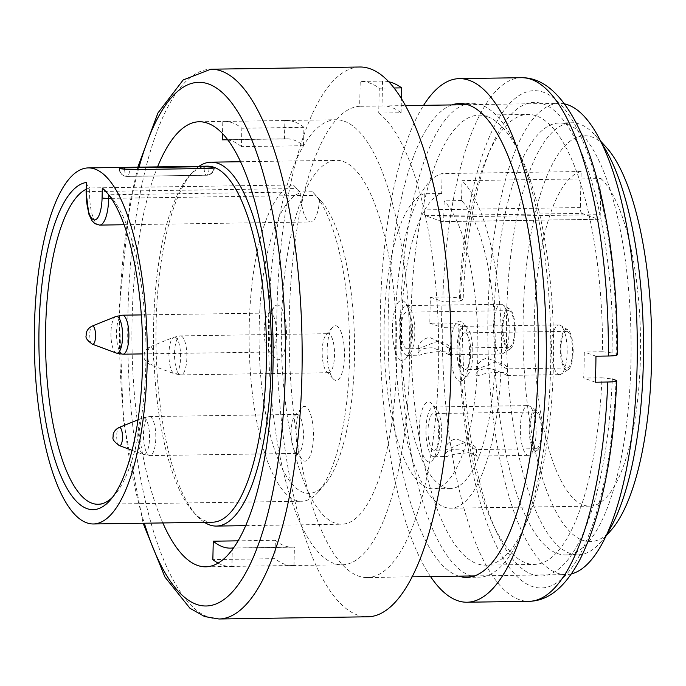 <?xml version="1.0" encoding="UTF-8"?>
<svg xmlns="http://www.w3.org/2000/svg" width="686" height="686" viewBox="0 0 686 686"><rect width="100%" height="100%" fill="white"/><g stroke="black" fill="none" stroke-linecap="round" stroke-linejoin="round"><path stroke-width="0.51" stroke-dasharray="3.43 2.57" d="M442.016 221.595L425.449 215.687A5.239 1.664 89.2 0 1 423.905 209.89L424.274 193.735L441.655 193.478A147.936 46.888 -90.8 0 0 401.61 348.454A147.936 46.888 -90.8 0 0 450.531 488.561A147.936 46.888 -90.8 0 0 494.94 364.395A147.936 46.888 -90.8 0 0 461.541 200.569L461.995 180.658L601.039 178.6L600.224 214.667A5.239 1.664 89.2 0 1 598.646 219.314A5.239 1.664 89.2 0 1 598.449 219.28L442.016 221.595A5.239 1.664 89.2 0 0 442.213 221.629A5.239 1.664 89.2 0 0 443.791 216.99L600.224 214.667M425.449 215.687L581.874 213.372L598.449 219.28M581.874 213.372A5.239 1.664 89.2 0 1 580.339 207.575L423.905 209.89M359.85 67.005A274.923 87.139 -90.8 0 0 276.784 343.189A274.923 87.139 -90.8 0 0 367.988 616.791M388.576 81.711A260.517 82.577 -90.8 0 0 382.565 81.077L382.008 105.97A235.65 74.697 89.2 0 1 382.779 105.944A235.65 74.697 89.2 0 1 391.577 107.445A235.65 74.697 89.2 0 1 401.061 112.77L378.715 113.096L379.281 88.202A260.517 82.577 -90.8 0 0 360.219 81.402L359.661 106.304A235.65 74.697 89.2 0 0 289.252 344.218A235.65 74.697 89.2 0 0 367.404 577.518L412.286 576.849M378.715 113.096A235.65 74.697 89.2 0 1 438.465 369.703A235.65 74.697 89.2 0 1 367.404 577.518M567.425 124.346A216.013 68.471 89.2 0 1 631.086 350.657A216.013 68.471 89.2 0 1 565.753 554.94A216.013 68.471 89.2 0 1 494.1 339.973A216.013 68.471 89.2 0 1 559.356 122.974A216.013 68.471 89.2 0 1 567.425 124.346M571.361 573.899A235.65 74.697 89.2 0 1 566.044 574.576A235.65 74.697 89.2 0 1 487.875 340.059A235.65 74.697 89.2 0 1 559.073 103.337A235.65 74.697 89.2 0 1 564.407 103.852M601.759 143.691A216.013 68.471 -90.8 0 0 594.839 134.868A216.013 68.471 -90.8 0 0 579.842 124.166A216.013 68.471 -90.8 0 0 571.772 122.785A216.013 68.471 -90.8 0 0 506.508 339.784A216.013 68.471 -90.8 0 0 578.169 554.76A216.013 68.471 -90.8 0 0 600.867 542A216.013 68.471 -90.8 0 0 607.53 532.979M611.715 529.498A202.919 64.321 89.2 0 1 523.812 362.105A202.919 64.321 89.2 0 1 591.967 136.986A202.919 64.321 89.2 0 1 606.047 147.044M601.039 178.6A167.573 53.114 -90.8 0 1 640.252 363.383A167.573 53.114 -90.8 0 1 589.866 506.139A167.573 53.114 -90.8 0 1 534.403 345.307A167.573 53.114 -90.8 0 1 581.153 171.509L580.339 207.575M382.008 105.97L359.661 106.304M162.839 522.938A222.556 70.547 89.2 0 1 157.566 166.887M343.189 161.476A181.97 57.684 89.2 0 1 396.817 352.124A181.97 57.684 89.2 0 1 341.782 524.215A181.97 57.684 89.2 0 1 334.982 523.058A181.97 57.684 89.2 0 1 281.354 332.41A181.97 57.684 89.2 0 1 336.389 160.31A181.97 57.684 89.2 0 1 343.189 161.476M344.106 121.156A222.556 70.547 89.2 0 1 409.696 354.319A222.556 70.547 89.2 0 1 342.383 564.792A222.556 70.547 89.2 0 1 268.552 343.309A222.556 70.547 89.2 0 1 335.788 119.733A222.556 70.547 89.2 0 1 344.106 121.156M303.924 127.322A222.556 70.547 -90.8 0 0 294.448 121.885A222.556 70.547 -90.8 0 0 286.131 120.47A222.556 70.547 -90.8 0 0 284.87 120.522L284.45 138.915A204.231 64.733 89.2 0 1 286.405 138.795A204.231 64.733 89.2 0 1 303.512 145.715L303.924 127.322L241.849 128.239A222.556 70.547 -90.8 0 0 232.365 122.811A222.556 70.547 -90.8 0 0 224.056 121.388A222.556 70.547 -90.8 0 0 222.796 121.439L222.513 133.693M284.87 120.522L222.796 121.439M218.182 563.163A222.556 70.547 -90.8 0 0 230.65 566.447A222.556 70.547 -90.8 0 0 231.911 566.396L232.288 549.846M293.985 565.478L294.405 547.085A204.231 64.733 89.2 0 1 292.45 547.205A204.231 64.733 89.2 0 1 275.343 540.285L274.923 558.678A222.556 70.547 -90.8 0 0 292.725 565.53A222.556 70.547 -90.8 0 0 293.985 565.478L231.911 566.396M274.923 558.678L212.849 559.596M581.153 171.509L442.11 173.567A167.573 53.114 -90.8 0 0 395.35 347.365A167.573 53.114 -90.8 0 0 450.822 508.197A167.573 53.114 -90.8 0 0 501.209 365.441A167.573 53.114 -90.8 0 0 461.995 180.658M461.541 200.569L444.159 200.827L443.791 216.99M442.11 173.567L441.655 193.478M303.512 145.715L241.438 146.632L241.849 128.239M284.45 138.915L226.286 139.781M227.735 139.944A204.231 64.733 89.2 0 1 241.438 146.632M275.343 540.285L238.222 540.834M294.405 547.085L233.643 547.985M382.565 81.077L360.219 81.402M401.061 112.77L401.379 98.818M393.927 87.98L379.281 88.202M401.276 360.476A30.107 9.544 89.2 0 1 392.564 323.861A30.107 9.544 89.2 0 1 404.723 302.14A30.107 9.544 89.2 0 1 411.497 330.42A30.107 9.544 89.2 0 1 405.563 358.889A30.107 9.544 89.2 0 1 401.276 360.476M406.361 355.202A24.876 7.88 89.2 0 1 399.029 329.143A24.876 7.88 89.2 0 1 406.558 305.622A24.876 7.88 89.2 0 1 409.208 307.011A24.876 7.88 89.2 0 1 414.807 330.369A24.876 7.88 89.2 0 1 409.902 353.89A24.876 7.88 89.2 0 1 407.287 355.357A24.876 7.88 89.2 0 1 406.361 355.202M465.485 326.459A24.876 7.88 89.2 0 1 467.217 327.694A24.876 7.88 89.2 0 1 472.808 351.052A24.876 7.88 89.2 0 1 467.912 374.573A24.876 7.88 89.2 0 1 465.297 376.048A24.876 7.88 89.2 0 1 464.362 375.885A24.876 7.88 89.2 0 1 457.039 349.826A24.876 7.88 89.2 0 1 464.559 326.304A24.876 7.88 89.2 0 1 465.485 326.459M459.286 381.159A30.107 9.544 -90.8 0 0 463.573 379.572A30.107 9.544 -90.8 0 0 469.507 351.103A30.107 9.544 -90.8 0 0 462.733 322.823A30.107 9.544 -90.8 0 0 460.64 321.331A30.107 9.544 -90.8 0 0 450.428 347.845A30.107 9.544 -90.8 0 0 459.286 381.159M433.295 456.593A24.876 7.88 89.2 0 1 425.963 430.525A24.876 7.88 89.2 0 1 433.492 407.004A24.876 7.88 89.2 0 1 436.142 408.393A24.876 7.88 89.2 0 1 441.741 431.76A24.876 7.88 89.2 0 1 436.836 455.281A24.876 7.88 89.2 0 1 434.229 456.747A24.876 7.88 89.2 0 1 433.295 456.593M428.21 461.867A30.107 9.544 89.2 0 1 419.498 425.243A30.107 9.544 89.2 0 1 431.666 403.531A30.107 9.544 89.2 0 1 438.431 431.811A30.107 9.544 89.2 0 1 432.506 460.28A30.107 9.544 89.2 0 1 428.21 461.867M424.274 193.735A147.936 46.888 -90.8 0 0 384.229 348.711A147.936 46.888 -90.8 0 0 433.149 488.818A147.936 46.888 -90.8 0 0 477.559 364.652A147.936 46.888 -90.8 0 0 444.159 200.827M204.411 522.32A181.97 57.684 89.2 0 1 196.959 515.898A181.97 57.684 89.2 0 1 156.022 344.972A181.97 57.684 89.2 0 1 191.883 172.915A181.97 57.684 89.2 0 1 199.137 166.269M212.609 522.2A178.043 56.432 89.2 0 1 205.954 521.068A178.043 56.432 89.2 0 1 193.598 512.245A178.043 56.432 89.2 0 1 153.544 345.015A178.043 56.432 89.2 0 1 188.624 176.671A178.043 56.432 89.2 0 1 207.335 166.149M305.356 406.601A27.363 8.669 -90.8 0 0 301.463 408.05A27.363 8.669 -90.8 0 0 296.069 433.921A27.363 8.669 -90.8 0 0 302.226 459.62A27.363 8.669 -90.8 0 0 313.279 439.88A27.363 8.669 -90.8 0 0 305.356 406.601M336.423 325.901A27.363 8.669 89.2 0 1 344.466 356.171A27.363 8.669 89.2 0 1 335.197 380.267A27.363 8.669 89.2 0 1 333.293 378.912A27.363 8.669 89.2 0 1 327.136 353.213A27.363 8.669 89.2 0 1 332.53 327.342A27.363 8.669 89.2 0 1 336.423 325.901M278.422 305.219A27.363 8.669 -90.8 0 0 274.529 306.659A27.363 8.669 -90.8 0 0 269.135 332.53A27.363 8.669 -90.8 0 0 275.292 358.229A27.363 8.669 -90.8 0 0 277.187 359.584A27.363 8.669 -90.8 0 0 286.465 335.488A27.363 8.669 -90.8 0 0 278.422 305.219M319.565 199.489A30.107 9.544 89.2 0 1 310.681 221.972A30.107 9.544 89.2 0 1 300.7 192.766A150.551 47.72 -90.8 0 0 260.62 374.976A150.551 47.72 -90.8 0 0 324.855 484.385A150.551 47.72 -90.8 0 0 354.525 342.04A150.551 47.72 -90.8 0 0 320.654 200.629A150.551 47.72 -90.8 0 0 319.565 199.489L312.396 191.746A158.406 50.207 89.2 0 1 313.931 193.323A158.406 50.207 89.2 0 1 349.56 342.108A158.406 50.207 89.2 0 1 318.347 491.888A158.406 50.207 89.2 0 1 301.703 501.243A158.406 50.207 89.2 0 1 249.275 349.414A158.406 50.207 89.2 0 1 293.334 184.946L300.7 192.766M86.565 182.442C86.042 183.282 87.096 185.126 89.729 187.964A158.406 50.207 -90.8 0 0 86.136 189.267M112.573 497.221A158.406 50.207 -90.8 0 0 114.742 494.898A158.406 50.207 -90.8 0 0 145.955 345.127A158.406 50.207 -90.8 0 0 110.317 196.333A158.406 50.207 -90.8 0 0 108.791 194.755L312.396 191.746M99.624 225.102A30.107 9.544 89.2 0 1 89.643 191.591L89.729 187.964L293.334 184.946M108.782 194.97L107.513 193.392M269.915 351.892A19.508 6.183 -90.8 0 0 270.644 352.012A19.508 6.183 -90.8 0 0 276.535 332.418A19.508 6.183 -90.8 0 0 270.07 313.005A19.508 6.183 -90.8 0 0 268.02 314.162A19.508 6.183 -90.8 0 0 264.17 332.599A19.508 6.183 -90.8 0 0 268.56 350.923A19.508 6.183 -90.8 0 0 269.915 351.892M327.925 372.575A19.508 6.183 -90.8 0 0 328.654 372.695A19.508 6.183 -90.8 0 0 334.545 353.101A19.508 6.183 -90.8 0 0 328.071 333.688A19.508 6.183 -90.8 0 0 326.022 334.845A19.508 6.183 -90.8 0 0 322.18 353.29A19.508 6.183 -90.8 0 0 326.57 371.606A19.508 6.183 -90.8 0 0 327.925 372.575M297.733 414.515A19.508 6.183 -90.8 0 0 297.004 414.395A19.508 6.183 -90.8 0 0 294.954 415.545A19.508 6.183 -90.8 0 0 291.113 433.989A19.508 6.183 -90.8 0 0 295.495 452.314A19.508 6.183 -90.8 0 0 297.578 453.403A19.508 6.183 -90.8 0 0 303.478 434.958A19.508 6.183 -90.8 0 0 297.733 414.515M508.266 349.191A20.34 6.448 89.2 0 1 502.315 325.919A20.34 6.448 89.2 0 1 509.672 309.009A20.34 6.448 89.2 0 1 515.169 328.886A20.34 6.448 89.2 0 1 510.264 348.917A20.34 6.448 89.2 0 1 508.266 349.191M509.141 310.775A18.325 5.805 -90.8 0 0 508.455 310.655A18.325 5.805 -90.8 0 0 502.915 329.066A18.325 5.805 -90.8 0 0 508.995 347.305A18.325 5.805 -90.8 0 0 514.543 329.975A18.325 5.805 -90.8 0 0 509.141 310.775M448.575 354.576L449.39 354.645C450.591 349.551 426.726 351.772 419.969 355.168L418.777 355.014L417.98 353.933C418.674 349.783 423.511 347.751 432.489 347.819C440.189 350.486 445.548 352.741 448.575 354.576M500.711 353.805A24.876 7.88 -90.8 0 0 501.646 353.959A24.876 7.88 -90.8 0 0 503.155 353.47A24.876 7.88 -90.8 0 0 509.158 328.971A24.876 7.88 -90.8 0 0 502.435 304.661A24.876 7.88 -90.8 0 0 500.909 304.224A24.876 7.88 -90.8 0 0 493.388 327.745A24.876 7.88 -90.8 0 0 500.711 353.805M406.506 348.694A18.325 5.805 -90.8 0 0 407.192 348.814A18.325 5.805 -90.8 0 0 412.74 331.484A18.325 5.805 -90.8 0 0 407.338 312.276A18.325 5.805 -90.8 0 0 406.652 312.164A18.325 5.805 -90.8 0 0 401.104 329.494A18.325 5.805 -90.8 0 0 406.506 348.694M418.923 348.514L418.134 347.245L418.554 345.658L420.707 342.4L424.48 339.124L427.129 337.958L430.242 337.761L437.445 340.856L447.915 347.716L449.544 347.956C449.279 344.852 445.12 342.683 437.059 341.457L418.923 348.514M566.267 369.874A20.34 6.448 89.2 0 1 560.316 346.601A20.34 6.448 89.2 0 1 567.682 329.692A20.34 6.448 89.2 0 1 573.179 349.568A20.34 6.448 89.2 0 1 568.265 369.6A20.34 6.448 89.2 0 1 566.267 369.874M567.142 331.458A18.325 5.805 -90.8 0 0 566.456 331.338A18.325 5.805 -90.8 0 0 560.925 349.749A18.325 5.805 -90.8 0 0 567.005 367.988A18.325 5.805 -90.8 0 0 572.544 350.657A18.325 5.805 -90.8 0 0 567.142 331.458M506.577 375.259L507.391 375.328C508.592 370.234 484.736 372.464 477.971 375.859L476.779 375.705L475.981 374.616C476.684 370.474 481.521 368.433 490.499 368.511C498.19 371.169 503.55 373.424 506.577 375.259M558.721 374.487A24.876 7.88 -90.8 0 0 559.647 374.65A24.876 7.88 -90.8 0 0 561.165 374.153A24.876 7.88 -90.8 0 0 567.168 349.663A24.876 7.88 -90.8 0 0 560.445 325.353A24.876 7.88 -90.8 0 0 558.91 324.907A24.876 7.88 -90.8 0 0 551.39 348.428A24.876 7.88 -90.8 0 0 558.721 374.487M465.34 332.967A18.325 5.805 89.2 0 1 470.742 352.167A18.325 5.805 89.2 0 1 465.194 369.497A18.325 5.805 89.2 0 1 459.114 351.258A18.325 5.805 89.2 0 1 464.654 332.847A18.325 5.805 89.2 0 1 465.34 332.967M476.924 369.197L476.135 367.928L476.556 366.341L478.717 363.083L482.481 359.807L485.139 358.641L488.243 358.444L495.446 361.539L505.916 368.399L507.546 368.639C507.28 365.535 503.121 363.374 495.06 362.139L476.924 369.197M535.2 450.573A20.34 6.448 89.2 0 1 529.249 427.301A20.34 6.448 89.2 0 1 536.606 410.4A20.34 6.448 89.2 0 1 542.112 430.276A20.34 6.448 89.2 0 1 537.198 450.308A20.34 6.448 89.2 0 1 535.2 450.573M536.075 412.157A18.325 5.805 -90.8 0 0 535.389 412.046A18.325 5.805 -90.8 0 0 529.849 430.456A18.325 5.805 -90.8 0 0 535.929 448.695A18.325 5.805 -90.8 0 0 541.477 431.365A18.325 5.805 -90.8 0 0 536.075 412.157M475.509 455.967L476.324 456.036C477.525 450.942 453.669 453.163 446.903 456.559L445.711 456.404L444.914 455.324C445.608 451.174 450.453 449.133 459.431 449.21C467.123 451.877 472.483 454.123 475.509 455.967M527.654 455.195A24.876 7.88 -90.8 0 0 528.58 455.35A24.876 7.88 -90.8 0 0 530.098 454.861A24.876 7.88 -90.8 0 0 536.092 430.362A24.876 7.88 -90.8 0 0 529.369 406.052A24.876 7.88 -90.8 0 0 527.843 405.606A24.876 7.88 -90.8 0 0 520.322 429.136A24.876 7.88 -90.8 0 0 527.654 455.195M433.449 450.085A18.325 5.805 -90.8 0 0 434.127 450.205A18.325 5.805 -90.8 0 0 439.675 432.866A18.325 5.805 -90.8 0 0 434.272 413.667A18.325 5.805 -90.8 0 0 433.586 413.547A18.325 5.805 -90.8 0 0 428.047 430.885A18.325 5.805 -90.8 0 0 433.449 450.085M445.857 449.905L445.068 448.627L445.488 447.04L447.641 443.791L451.414 440.515L454.072 439.34L457.176 439.143L464.379 442.238L474.849 449.098L476.478 449.347C476.213 446.243 472.054 444.074 463.993 442.847L445.857 449.905M616.045 380.361A248.735 78.839 89.2 0 1 532.122 586.444A248.735 78.839 89.2 0 1 458.823 324.298L462.553 325.627A236.953 75.108 -90.8 0 0 497.118 533.168A236.953 75.108 -90.8 0 0 612.306 379.032L601.991 377.78A225.017 71.327 89.2 0 1 534.523 564.415A225.017 71.327 89.2 0 1 492.625 523.495A225.017 71.327 89.2 0 1 459.8 327.076L441.51 327.342A225.017 71.327 89.2 0 1 442.101 301.334L460.392 301.06A225.017 71.327 89.2 0 1 487.189 156.571A225.017 71.327 89.2 0 1 527.86 114.425A225.017 71.327 89.2 0 1 536.263 115.865A225.017 71.327 89.2 0 1 602.582 351.764L584.283 352.038A225.017 71.327 89.2 0 1 583.692 378.046L601.991 377.78M458.823 324.298C455.581 323.415 450.059 322.977 442.256 323.003L429.839 323.183A261.829 82.989 89.2 0 1 430.431 297.175L442.847 296.987C450.625 296.961 456.147 297.398 459.414 298.281A248.735 78.839 89.2 0 1 543.338 92.198A248.735 78.839 89.2 0 1 616.637 354.353L612.898 353.016A236.953 75.108 -90.8 0 0 571.189 131.772A236.953 75.108 -90.8 0 0 491.39 146.77A236.953 75.108 -90.8 0 0 463.144 299.619L460.392 301.06M459.414 298.281L463.144 299.619M458.84 576.163A236.953 75.108 89.2 0 1 388.139 341.542A236.953 75.108 89.2 0 1 451.868 104.924M430.551 576.583A261.829 82.989 89.2 0 1 380.25 341.654A261.829 82.989 89.2 0 1 423.579 105.344M487.266 116.586A225.017 71.327 -90.8 0 0 478.854 115.154A225.017 71.327 -90.8 0 0 410.871 341.199A225.017 71.327 -90.8 0 0 485.525 565.135A225.017 71.327 -90.8 0 0 526.188 522.998A225.017 71.327 -90.8 0 0 520.751 156.074A225.017 71.327 -90.8 0 0 487.266 116.586M465.948 104.212A236.953 75.108 89.2 0 1 472.148 103.312A236.953 75.108 89.2 0 1 480.997 104.821A236.953 75.108 89.2 0 1 516.266 146.401A236.953 75.108 89.2 0 1 521.986 532.799A236.953 75.108 89.2 0 1 479.162 577.175A236.953 75.108 89.2 0 1 472.946 576.454M471.256 575.983A236.953 75.108 89.2 0 1 400.555 341.354A236.953 75.108 89.2 0 1 464.276 104.735M459.8 327.076L462.553 325.627M429.839 323.183L441.51 327.342M430.431 297.175L442.101 301.334M595.362 382.213L583.692 378.046M595.954 356.197L584.283 352.038M602.582 351.764L612.898 353.016M616.637 354.353L617.306 354.825M139.044 167.161A261.829 82.989 -90.8 0 0 144.317 523.212M219.006 618.995A274.923 87.139 89.2 0 1 208.741 617.237A274.923 87.139 89.2 0 1 127.716 329.211A274.923 87.139 89.2 0 1 210.868 69.209M86.067 192.063A5.239 0.583 -178.7 0 1 89.643 191.591L296.661 188.53M111.218 198.357L315.714 195.321M124.62 169.459A7.855 2.487 -90.8 0 0 126.901 176.379L206.357 175.204L126.901 176.379A7.855 7.4 -70.4 0 1 124.44 175.976A7.855 7.4 109.6 0 0 126.901 176.379A7.855 2.487 -90.8 0 0 127.193 176.431A7.855 2.487 -90.8 0 0 129.56 169.631M119.63 168.687A7.855 7.4 109.6 0 0 124.44 175.976A7.855 7.4 -70.4 0 1 119.63 168.687M209.016 168.456A7.855 2.487 89.2 0 1 206.649 175.256A7.855 2.487 89.2 0 1 206.357 175.204A7.855 2.487 89.2 0 1 204.085 168.533M206.357 175.204A7.855 7.4 109.6 0 0 213.946 167.916A7.855 7.4 109.6 0 1 206.357 175.204M92.439 344.226A9.15 2.898 89.2 0 1 89.755 335.188A9.15 2.898 89.2 0 1 92.173 326.064M115.78 316.538A18.402 5.831 -90.8 0 0 110.926 334.871A18.402 5.831 -90.8 0 0 116.32 353.058M123.017 354.199A19.508 6.183 89.2 0 1 122.262 354.079A19.508 6.183 89.2 0 1 116.517 333.645A19.508 6.183 89.2 0 1 122.408 315.191M150.869 346.73A9.15 2.898 89.2 0 1 153.561 356.883A9.15 2.898 89.2 0 1 150.44 364.918A9.15 2.898 89.2 0 1 147.764 355.871A9.15 2.898 89.2 0 1 150.174 346.747A9.15 2.898 89.2 0 1 150.869 346.73M175.179 337.186A18.402 5.831 -90.8 0 0 173.781 337.22A18.402 5.831 -90.8 0 0 168.928 355.554A18.402 5.831 -90.8 0 0 174.321 373.741A18.402 5.831 -90.8 0 0 180.59 357.586A18.402 5.831 -90.8 0 0 175.179 337.186M181.147 336.003A19.508 6.183 89.2 0 1 186.892 356.394A19.508 6.183 89.2 0 1 181.018 374.882A19.508 6.183 89.2 0 1 180.264 374.762A19.508 6.183 89.2 0 1 174.518 354.328A19.508 6.183 89.2 0 1 180.418 335.874A19.508 6.183 89.2 0 1 181.147 336.003M119.373 445.617A9.15 2.898 89.2 0 1 116.697 436.57A9.15 2.898 89.2 0 1 119.107 427.455M144.111 417.894A18.402 5.831 -90.8 0 0 142.714 417.92A18.402 5.831 -90.8 0 0 137.86 436.262A18.402 5.831 -90.8 0 0 143.254 454.449A18.402 5.831 -90.8 0 0 149.514 438.285A18.402 5.831 -90.8 0 0 144.111 417.894M150.08 416.702A19.508 6.183 89.2 0 1 155.825 437.102A19.508 6.183 89.2 0 1 149.951 455.59A19.508 6.183 89.2 0 1 143.46 436.227A19.508 6.183 89.2 0 1 149.351 416.582A19.508 6.183 89.2 0 1 150.08 416.702M521.437 77.707A261.829 82.989 -90.8 0 0 442.847 296.987M442.256 323.003A261.829 82.989 -90.8 0 0 529.189 601.305M598.646 219.314L442.213 221.629M565.753 554.94L578.169 554.76M559.356 122.974L571.772 122.785M474.609 575.931L566.044 574.576M382.779 105.944L405.306 105.61M467.629 104.692L559.073 103.337M205.817 566.816L230.65 566.447M292.725 565.53L342.383 564.792M199.223 121.756L224.056 121.388M286.131 120.47L335.788 119.733M589.866 506.139L450.822 508.197M600.379 140.879L594.839 134.868M606.227 535.826L600.867 542M137.835 167.178L129.663 203.896L119.115 309.172L123.386 420.415L143.108 523.229M286.405 138.795L224.331 139.712M292.45 547.205L230.376 548.123M409.208 307.011L404.723 302.14M409.902 353.89L405.563 358.889M467.217 327.694L462.733 322.823M467.912 374.573L463.573 379.572M436.142 408.393L431.666 403.531M436.836 455.281L432.506 460.28M450.531 488.561L433.149 488.818M245.828 525.639L341.782 524.215M240.434 161.733L336.389 160.31M98.098 504.261L301.703 501.243M124.02 224.734L310.681 221.972M110.317 196.333L105.833 191.471M114.742 494.898L110.403 499.905M193.598 512.245L196.959 515.898M188.624 176.671L191.883 172.915M320.654 200.629L313.931 193.323M324.855 484.385L318.347 491.888M119.227 168.43A7.855 7.855 0 0 0 124.44 175.976L124.44 175.976A7.855 7.855 0 0 0 127.193 176.431L206.649 175.256A7.855 7.855 0 0 0 214.392 167.598M268.56 350.923L275.292 358.229M268.02 314.162L274.529 306.659M326.57 371.606L333.293 378.912M326.022 334.845L332.53 327.342M295.495 452.314L302.226 459.62M294.954 415.545L301.463 408.05M142.705 353.907L270.644 352.012M141.307 314.917L270.07 313.005M407.287 355.357L419.969 355.168M449.244 354.739L501.646 353.959M406.558 305.622L500.909 304.224M508.455 310.655L406.652 312.164M508.995 347.305L449.261 348.188M419.746 348.625L407.192 348.814M509.672 309.009L502.435 304.661M510.264 348.917L503.155 353.47M418.134 347.245L417.98 353.933M449.544 347.956L449.39 354.645M328.654 372.695L180.993 374.882L174.321 373.741L150.448 364.918C145.483 361.376 143.374 358.564 144.129 356.471L144.232 354.173C144.077 354.19 144.712 349.5 150.174 346.747L173.781 337.22L180.418 335.874L328.071 333.688M465.297 376.048L477.971 375.859M507.246 375.422L559.647 374.65M464.559 326.304L558.91 324.907M566.456 331.338L464.654 332.847M567.005 367.988L507.271 368.879M477.756 369.317L465.194 369.497M567.682 329.692L560.445 325.353M568.265 369.6L561.165 374.153M476.135 367.928L475.981 374.616M507.546 368.639L507.4 375.328M132.124 450.333L143.254 454.449L149.925 455.59L297.578 453.403M138.058 419.798L142.714 417.92L149.351 416.582L297.004 414.395M434.229 456.747L446.903 456.559M476.178 456.13L528.58 455.35M433.492 407.004L527.843 405.606M535.389 412.046L433.586 413.547M535.929 448.695L476.204 449.579M446.689 450.016L434.127 450.205M536.606 410.4L529.369 406.052M537.198 450.308L530.098 454.861M445.068 448.627L444.914 455.324M476.478 449.347L476.324 456.036M485.525 565.135L534.523 564.415M478.854 115.154L527.86 114.425M466.746 577.355L479.162 577.175M459.731 103.5L472.148 103.312M520.751 156.074L516.266 146.401M526.188 522.998L521.986 532.799M487.189 156.571L491.39 146.77M492.625 523.495L497.118 533.168"/><path stroke-width="1.03" d="M370.114 68.763A274.923 87.139 -90.8 0 0 359.85 67.005L210.868 69.209A274.923 87.139 89.2 0 1 221.132 70.967A274.923 87.139 89.2 0 1 302.157 359.001A274.923 87.139 89.2 0 1 219.006 618.995L367.988 616.791A274.923 87.139 -90.8 0 0 451.139 356.789A274.923 87.139 -90.8 0 0 370.114 68.763M564.407 103.852A235.65 74.697 89.2 0 1 567.871 104.838A235.65 74.697 89.2 0 1 637.303 343.317A235.65 74.697 89.2 0 1 571.361 573.899M607.53 532.979A216.013 68.471 -90.8 0 0 643.434 337.761A216.013 68.471 -90.8 0 0 601.759 143.691M600.379 140.879L606.047 147.044A202.919 64.321 89.2 0 1 651.7 337.632A202.919 64.321 89.2 0 1 611.715 529.498L606.227 535.826M157.566 166.887A222.556 70.547 89.2 0 1 199.223 121.756A222.556 70.547 89.2 0 1 207.541 123.18A222.556 70.547 89.2 0 1 273.131 356.343A222.556 70.547 89.2 0 1 205.817 566.816A222.556 70.547 89.2 0 1 162.839 522.938M238.222 540.834L213.269 541.203L212.849 559.596A222.556 70.547 -90.8 0 0 218.182 563.163M226.286 139.781L222.375 139.833A204.231 64.733 89.2 0 1 224.331 139.712A204.231 64.733 89.2 0 1 227.735 139.944M222.513 133.693L222.375 139.833M233.643 547.985L232.322 548.003A204.231 64.733 89.2 0 1 230.376 548.123A204.231 64.733 89.2 0 1 213.269 541.203M232.288 549.846L232.322 548.003M401.379 98.818L401.627 87.868L393.927 87.98M401.627 87.868A260.517 82.577 -90.8 0 0 388.576 81.711M199.137 166.269A181.97 57.684 89.2 0 1 210.996 162.17A181.97 57.684 89.2 0 1 271.364 343.266A181.97 57.684 89.2 0 1 216.39 526.076A181.97 57.684 89.2 0 1 209.59 524.91A181.97 57.684 89.2 0 1 204.411 522.32M86.77 522.826A178.043 56.432 89.2 0 1 34.3 336.294A178.043 56.432 89.2 0 1 88.151 167.916A178.043 56.432 89.2 0 1 147.216 345.109A178.043 56.432 89.2 0 1 93.425 523.967A178.043 56.432 89.2 0 1 86.77 522.826M88.151 167.916L207.335 166.149A178.043 56.432 89.2 0 1 213.981 167.29C215.052 167.89 213.397 168.276 209.016 168.456L129.56 169.631L119.63 168.687C118.558 168.199 120.213 167.924 124.586 167.864L204.042 166.681L213.981 167.29A178.043 56.432 89.2 0 1 266.46 353.822A178.043 56.432 89.2 0 1 212.609 522.2L93.425 523.967M213.981 167.29A7.855 7.4 109.6 0 1 213.946 167.916A7.855 7.4 109.6 0 0 213.989 167.29A178.043 56.432 89.2 0 1 213.989 167.29L214.392 167.598M107.513 193.392L102.308 188.058A163.645 51.87 89.2 0 1 105.833 191.471A163.645 51.87 89.2 0 1 142.654 345.169A163.645 51.87 89.2 0 1 110.403 499.905A163.645 51.87 89.2 0 1 40.285 377.24A163.645 51.87 89.2 0 1 86.565 182.442L86.067 192.063L88.803 214.041L91.941 220.669L94.968 223.687L99.624 225.102L124.02 224.734M86.136 189.267A158.406 50.207 -90.8 0 0 45.851 358.152A158.406 50.207 -90.8 0 0 98.098 504.261A158.406 50.207 -90.8 0 0 112.573 497.221M616.637 354.353C618.429 355.254 615.668 355.811 608.371 356.017L595.954 356.197A261.829 82.989 89.2 0 1 595.362 382.213L607.779 382.025C615.068 381.828 617.829 381.27 616.045 380.361L612.306 379.032M451.868 104.924A236.953 75.108 89.2 0 1 459.731 103.5A236.953 75.108 89.2 0 1 468.581 105.009A236.953 75.108 89.2 0 1 538.416 353.264A236.953 75.108 89.2 0 1 466.746 577.355A236.953 75.108 89.2 0 1 458.84 576.163M423.579 105.344A261.829 82.989 89.2 0 1 459.363 78.624A261.829 82.989 89.2 0 1 469.138 80.296A261.829 82.989 89.2 0 1 546.305 354.611A261.829 82.989 89.2 0 1 467.115 602.231A261.829 82.989 89.2 0 1 430.551 576.583M472.946 576.454A236.953 75.108 89.2 0 1 471.256 575.983M464.276 104.735A236.953 75.108 89.2 0 1 465.948 104.212M616.714 380.85L616.045 380.361M144.317 523.212A261.829 82.989 -90.8 0 0 196.616 604.417A261.829 82.989 -90.8 0 0 279.056 252.722A261.829 82.989 -90.8 0 0 139.044 167.161M86.565 182.442L86.342 192.26A24.876 7.88 -90.8 0 0 93.648 219.777A24.876 7.88 -90.8 0 0 102.085 197.877L102.308 188.058M108.782 194.97L108.705 198.391L111.218 198.357M102.085 197.877A5.239 0.583 1.3 0 0 108.705 198.391A30.107 9.544 89.2 0 1 99.624 225.102M124.586 167.864A7.855 2.487 -90.8 0 0 124.62 169.459M204.085 168.533A7.855 2.487 89.2 0 1 204.042 166.681M92.867 326.047A9.15 2.898 89.2 0 1 95.551 336.191A9.15 2.898 89.2 0 1 92.439 344.226C87.482 340.693 85.373 337.881 86.119 335.788L86.23 333.49C86.067 333.507 86.702 328.817 92.173 326.064A9.15 2.898 89.2 0 1 92.867 326.047M92.439 344.226L116.32 353.058A18.402 5.831 -90.8 0 0 122.58 336.903A18.402 5.831 -90.8 0 0 117.169 316.503A18.402 5.831 -90.8 0 0 115.78 316.538L122.417 315.191A19.508 6.183 89.2 0 1 123.146 315.32A19.508 6.183 89.2 0 1 128.891 335.711A19.508 6.183 89.2 0 1 123.017 354.199L142.705 353.907M119.801 427.438A9.15 2.898 89.2 0 1 122.494 437.582A9.15 2.898 89.2 0 1 119.373 445.617C114.416 442.084 112.307 439.272 113.061 437.179L113.164 434.873C113.01 434.89 113.636 430.199 119.107 427.455A9.15 2.898 89.2 0 1 119.801 427.438M608.371 356.017A261.829 82.989 -90.8 0 0 531.213 79.379A261.829 82.989 -90.8 0 0 521.437 77.707L459.363 78.624M467.115 602.231L529.189 601.305A261.829 82.989 -90.8 0 0 607.779 382.025M412.286 576.849L474.609 575.931M405.306 105.61L467.629 104.692M143.108 523.229L164.94 577.063L189.988 608.293L204.634 616.568L219.006 618.995M210.868 69.209L183.188 79.936L157.917 113.01L137.835 167.178M216.39 526.076L245.828 525.639M210.996 162.17L240.434 161.733M92.173 326.064L115.78 316.538M116.32 353.058L122.991 354.199M122.417 315.191L141.307 314.917M119.373 445.617L132.124 450.333M119.107 427.455L138.058 419.798M617.306 354.748C618.052 261.315 601.313 167.684 573.942 118.884C558.473 91.238 540.971 77.518 521.437 77.707M616.714 380.927C613.37 456.953 601.236 516.266 580.305 558.876C565.701 586.77 548.663 600.919 529.189 601.305"/></g></svg>
